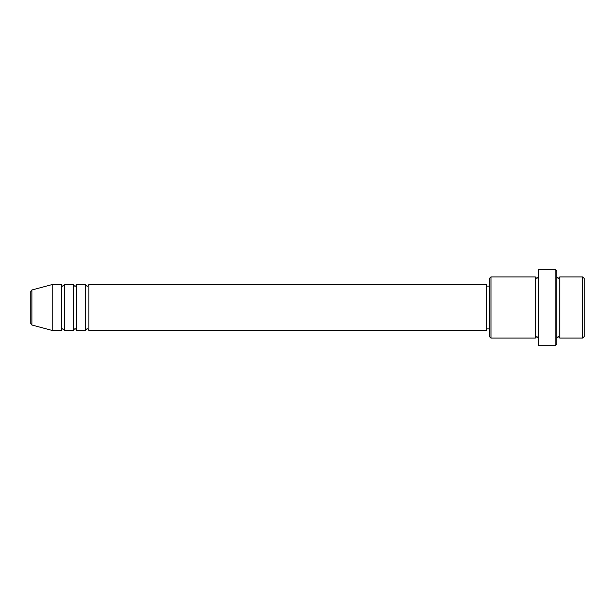 <?xml version="1.0" encoding="UTF-8"?>
<svg xmlns="http://www.w3.org/2000/svg" width="615" height="615" viewBox="0 0 615 615"><rect width="100%" height="100%" fill="white"/><g stroke="black" fill="none" stroke-linecap="round" stroke-linejoin="round"><path stroke-width="0.92" d="M30.75 323.528L30.75 291.472L31.88 289.996L31.88 325.004L30.75 323.528M88.852 284.568L88.852 330.432L486.396 330.432L486.396 284.568L88.852 284.568C88.206 285.89 87.699 286.398 87.322 286.09C86.946 286.398 86.438 285.89 85.793 284.568L85.793 330.432L76.621 330.432L76.621 284.568L85.793 284.568M73.562 284.568L73.562 330.432L64.391 330.432L64.391 284.568L73.562 284.568C74.207 285.89 74.715 286.398 75.092 286.09C75.468 286.398 75.976 285.89 76.621 284.568M61.331 284.568L61.331 330.432L52.16 330.432L52.16 284.568L61.331 284.568C61.977 285.89 62.484 286.398 62.861 286.09C64.168 285.483 64.683 284.968 64.391 284.568M582.72 276.919L584.25 278.449L584.25 336.551L582.72 338.081L582.72 276.919L559.788 276.919L559.788 338.081L582.72 338.081M490.978 338.081L489.455 336.551L489.455 278.449L490.978 276.919L490.978 338.081L535.319 338.081L535.319 276.919L536.849 278.449L538.379 276.919M555.199 269.278L556.729 270.808L556.729 344.192L555.199 345.722L555.199 269.278L538.379 269.278L538.379 345.722L555.199 345.722M556.729 276.919L558.259 278.449L559.788 276.919M486.396 328.91L489.455 328.91M31.88 325.004L52.16 330.432M31.88 289.996L52.16 284.568M490.978 276.919L535.319 276.919M486.396 286.09L489.455 286.09M535.319 338.081L536.849 336.551L538.379 338.081M559.788 338.081L558.259 336.551L556.729 338.081M64.391 330.432C64.683 330.032 64.168 329.517 62.861 328.91C62.484 328.602 61.977 329.11 61.331 330.432M76.621 330.432C75.976 329.11 75.468 328.602 75.092 328.91C74.715 328.602 74.207 329.11 73.562 330.432M88.852 330.432C88.206 329.11 87.699 328.602 87.322 328.91C86.946 328.602 86.438 329.11 85.793 330.432"/></g></svg>

